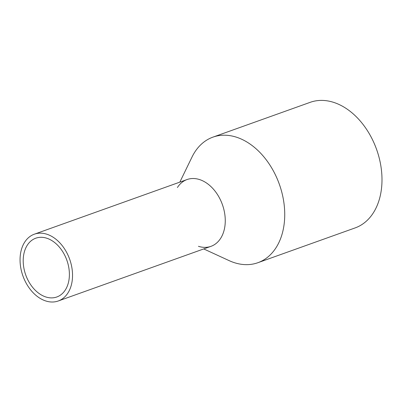 <?xml version="1.0" encoding="UTF-8"?>
<svg xmlns="http://www.w3.org/2000/svg" width="402" height="402" viewBox="0 0 402 402"><rect width="100%" height="100%" fill="white"/><g stroke="black" fill="none" stroke-linecap="round" stroke-linejoin="round"><path stroke-width="0.6" d="M37.336 296.465A35.471 24.818 -109.7 0 0 58.245 300.987A35.471 24.818 -109.7 0 0 72.491 273.254A35.471 24.818 -109.7 0 0 55.26 238.713A35.471 24.818 -109.7 0 0 34.346 234.19A35.471 24.818 -109.7 0 0 20.1 261.923A35.471 24.818 -109.7 0 0 37.336 296.465M58.245 300.987L210.97 246.341A35.471 24.818 -109.7 0 0 225.215 218.608A35.471 24.818 -109.7 0 0 207.98 184.066A35.471 24.818 -109.7 0 0 187.066 179.543L34.346 234.19M38.411 293.003A31.215 21.839 -109.7 0 0 56.813 296.983A31.215 21.839 -109.7 0 0 69.35 272.576A31.215 21.839 -109.7 0 0 54.185 242.18A31.215 21.839 -109.7 0 0 35.778 238.2A31.215 21.839 -109.7 0 0 23.246 262.601A31.215 21.839 -109.7 0 0 38.411 293.003M177.403 187.523A35.471 24.818 70.3 0 1 207.98 184.066A35.471 24.818 70.3 0 1 224.818 226.753A35.471 24.818 70.3 0 1 198.437 246.305M179.83 182.136L192.02 157.026A66.692 46.662 70.3 0 1 212.924 137.137A66.692 46.662 70.3 0 1 252.24 145.64A66.692 46.662 70.3 0 1 284.641 210.578A66.692 46.662 70.3 0 1 257.858 262.717A66.692 46.662 70.3 0 1 229.085 260.607L203.729 248.933M257.858 262.717L355.117 227.919A66.692 46.662 -109.7 0 0 381.9 175.78A66.692 46.662 -109.7 0 0 349.499 110.836A66.692 46.662 -109.7 0 0 310.183 102.334L212.924 137.137"/></g></svg>

